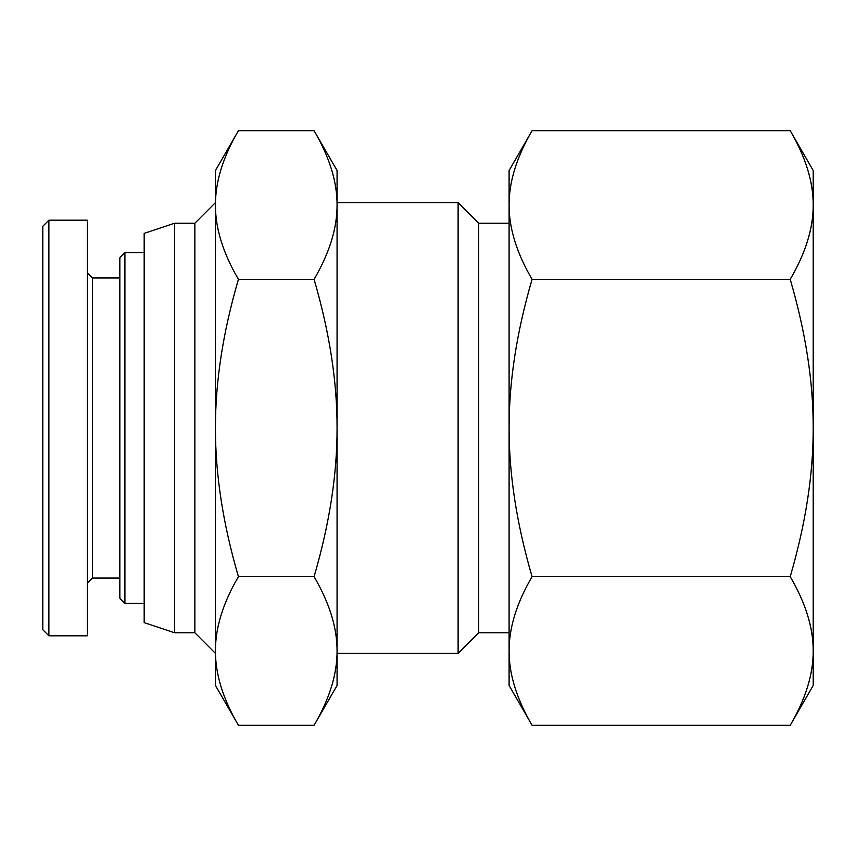 <?xml version="1.0" encoding="UTF-8"?>
<svg xmlns="http://www.w3.org/2000/svg" width="856" height="856" viewBox="0 0 856 856"><rect width="100%" height="100%" fill="white"/><g stroke="black" fill="none" stroke-linecap="round" stroke-linejoin="round"><path stroke-width="1.28" d="M790.206 130.69L813.2 170.526L813.2 685.474L790.206 725.31C805.614 698.978 813.286 674.196 813.2 650.977C813.286 627.758 805.614 602.988 790.206 576.655C805.614 523.99 813.286 474.438 813.2 428C813.286 381.562 805.614 332.01 790.206 279.345C805.614 253.012 813.286 228.242 813.2 205.023C813.286 181.804 805.614 157.023 790.206 130.69L532.09 130.69C516.682 157.023 509.01 181.804 509.095 205.023L509.095 170.526L532.09 130.69M532.09 279.345C516.682 332.01 509.01 381.562 509.095 428L509.095 205.023C509.01 228.242 516.682 253.012 532.09 279.345L790.206 279.345M509.095 428C509.01 474.438 516.682 523.99 532.09 576.655C516.682 602.988 509.01 627.758 509.095 650.977L509.095 428M532.09 725.31L509.095 685.474L509.095 650.977C509.01 674.196 516.682 698.978 532.09 725.31L790.206 725.31M790.206 576.655L532.09 576.655M174.581 632.766L174.581 223.234L144.172 233.378L144.172 622.622L174.581 632.766L194.858 632.766L215.434 653.342L215.434 170.526L238.428 130.69C223.009 157.023 215.348 181.804 215.434 205.023C215.348 228.242 223.009 253.012 238.428 279.345C223.009 332.01 215.348 381.562 215.434 428C215.348 474.438 223.009 523.99 238.428 576.655C223.009 602.988 215.348 627.758 215.434 650.977C215.348 674.196 223.009 698.978 238.428 725.31L314.077 725.31C329.485 698.978 337.157 674.196 337.071 650.977L337.071 685.474L314.077 725.31M174.581 223.234L194.858 223.234L194.858 632.766M194.858 223.234L215.434 202.658L215.434 205.023M337.071 202.658L458.11 202.658L458.11 653.342L337.071 653.342M458.11 202.658L478.686 223.234L478.686 632.766L458.11 653.342M478.686 223.234L509.095 223.234M238.428 725.31L215.434 685.474L215.434 650.977M314.077 130.69L337.071 170.526L337.071 650.977C337.157 627.758 329.485 602.988 314.077 576.655C329.485 523.99 337.157 474.438 337.071 428C337.157 381.562 329.485 332.01 314.077 279.345C329.485 253.012 337.157 228.242 337.071 205.023C337.157 181.804 329.485 157.023 314.077 130.69L238.428 130.69M314.077 279.345L238.428 279.345M314.077 576.655L238.428 576.655M87.398 272.904L92.469 277.975L92.469 578.025L87.398 583.097M48.878 220.195L87.398 220.195L87.398 635.805L48.878 635.805L48.878 220.195L42.8 226.273L42.8 629.727L48.878 635.805M92.469 578.025L119.84 578.025M124.912 252.638L119.84 257.699L119.84 598.301L124.912 603.362L124.912 252.638L144.172 252.638M124.912 603.362L144.172 603.362M478.686 632.766L509.095 632.766M92.469 277.975L119.84 277.975"/></g></svg>
